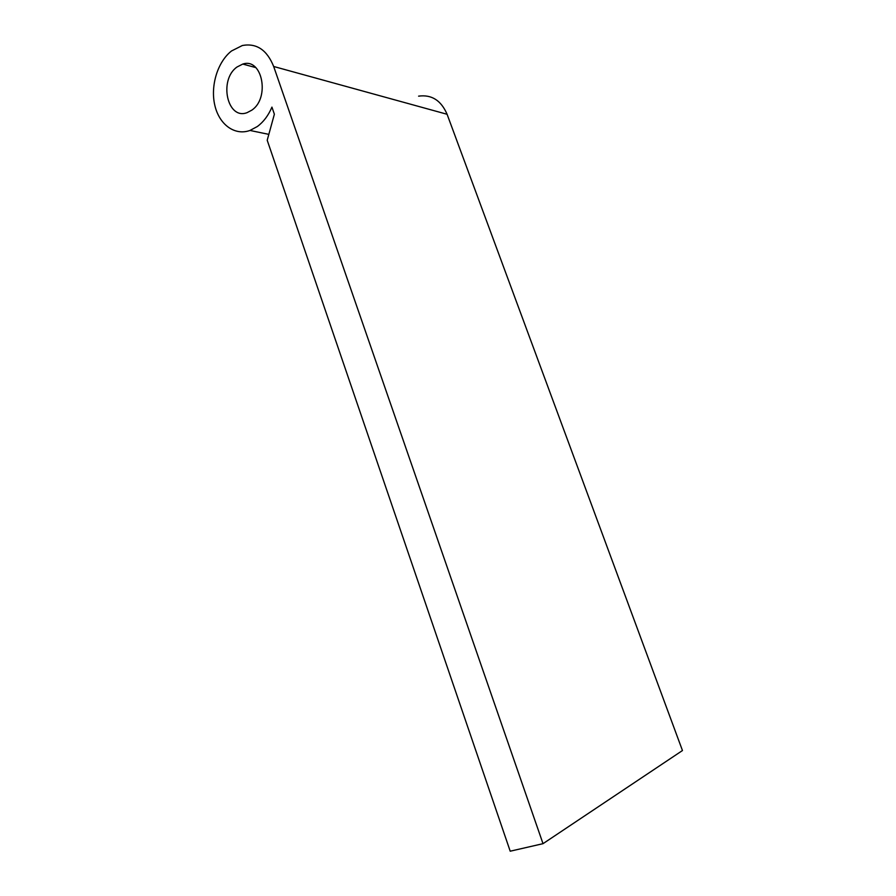 <?xml version="1.0" encoding="UTF-8"?>
<svg xmlns="http://www.w3.org/2000/svg" width="896" height="896" viewBox="0 0 896 896"><rect width="100%" height="100%" fill="white"/><g stroke="black" fill="none" stroke-linecap="round" stroke-linejoin="round"><path stroke-width="1.34" d="M237.014 67.01L242.771 64.075C262.293 57.344 270.278 98.056 251.742 110.197L247.117 112.638C227.338 120.422 218.467 79.923 237.014 67.01M257.309 126.538L249.973 130.458C234.651 135.99 219.139 124.51 214.782 105.146C210.291 85.848 217.582 61.824 231.538 50.96L242.379 45.506C256.558 42.93 266.986 49.918 273.672 66.483L543.01 843.674L510.205 851.2L267.21 140.246L274.378 114.218L271.936 107.117C268.363 115.528 263.48 122.002 257.309 126.538M418.6 96.152C431.626 94.371 441.123 100.408 447.093 114.274L682.461 750.534L543.01 843.674M447.093 114.274L273.672 66.483M255.797 67.592L242.771 64.075M268.834 134.366L249.973 130.458"/></g></svg>
